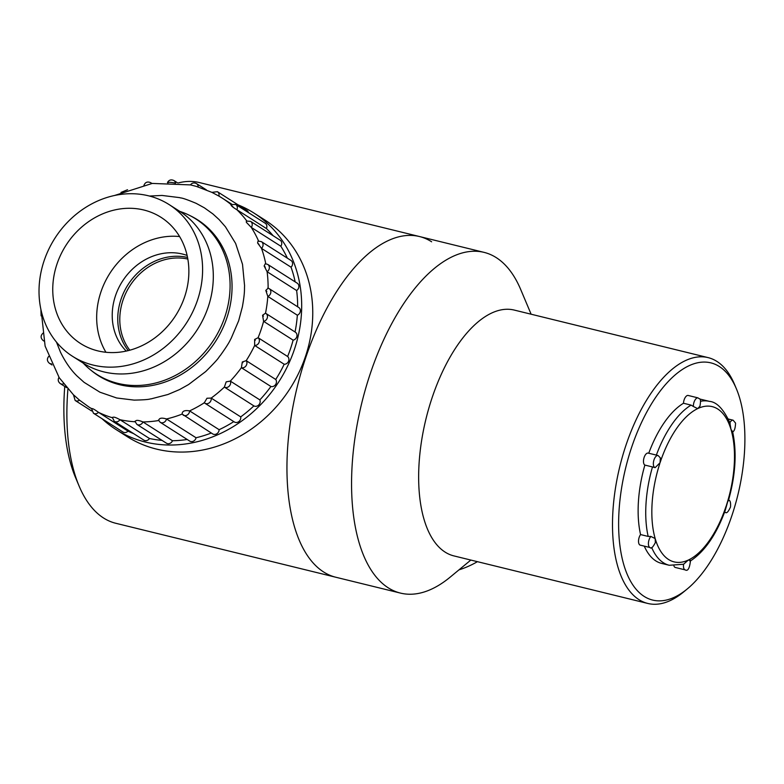 <?xml version="1.0" encoding="UTF-8"?>
<svg xmlns="http://www.w3.org/2000/svg" width="784" height="784" viewBox="0 0 784 784"><rect width="100%" height="100%" fill="white"/><g stroke="black" fill="none" stroke-linecap="round" stroke-linejoin="round"><path stroke-width="1.18" d="M431.631 241.786A175.41 82.888 103.8 0 0 419.44 236.523L199.352 182.554A175.41 82.888 103.8 0 0 178.37 182.907M67.914 389.05A175.41 82.888 103.8 0 0 79.145 486.149A175.41 82.888 103.8 0 0 115.797 523.281L400.506 593.106A175.41 82.888 103.8 0 0 450.173 577.132L470.841 560.05M419.44 236.523A175.41 82.888 103.8 0 0 297.165 387.149A175.41 82.888 103.8 0 0 335.885 577.259A175.41 82.888 103.8 0 1 297.165 387.149A175.41 82.888 103.8 0 1 419.44 236.523L484.061 252.37A175.41 82.888 103.8 0 0 361.777 402.996A175.41 82.888 103.8 0 0 400.506 593.106M79.145 486.149L75.519 477.534A166.531 78.684 -76.2 0 1 64.758 386.434M531.121 314.208L520.703 289.512A175.41 82.888 103.8 0 0 484.061 252.37M708.099 357.612L514.235 310.072A126.567 59.8 103.8 0 0 426.016 418.754A126.567 59.8 103.8 0 0 453.946 555.915L647.809 603.455A126.567 59.8 -76.2 0 1 619.87 466.294A126.567 59.8 -76.2 0 1 708.099 357.612A126.567 59.8 -76.2 0 1 716.89 361.404A126.567 59.8 -76.2 0 1 734.539 384.405L736.352 388.717A122.128 57.702 103.8 0 0 658.344 393.548A122.128 57.702 103.8 0 0 620.33 548.575A122.128 57.702 103.8 0 0 687.254 588.951A122.128 57.702 103.8 0 0 732.501 513.765A122.128 57.702 103.8 0 0 736.352 388.717M687.254 588.951L683.648 591.93A126.567 59.8 -76.2 0 1 647.809 603.455M187.827 259.063A56.624 49.274 -57.5 0 0 163.013 260.2A56.624 49.274 -57.5 0 0 129.821 350.203M105.938 352.281A74.833 65.121 122.5 0 1 98.363 301.34A74.833 65.121 122.5 0 1 179.605 236.552M54.439 273.391A74.833 65.121 -57.5 0 0 80.634 343.568A74.833 65.121 -57.5 0 0 175.743 315.403A74.833 65.121 -57.5 0 0 160.994 217.315A74.833 65.121 -57.5 0 0 54.439 273.391M41.052 271.96A89.925 78.263 -57.5 0 0 72.52 356.299A89.925 78.263 -57.5 0 0 186.827 322.459A89.925 78.263 -57.5 0 0 169.099 204.575A89.925 78.263 -57.5 0 0 41.052 271.96M126.244 351.085A57.732 50.245 122.5 0 1 113.523 302.957A57.732 50.245 122.5 0 1 187.111 255.457M128.243 350.615A57.732 50.245 122.5 0 1 119.06 306.475A57.732 50.245 122.5 0 1 187.533 257.466M83.29 363.159L83.231 363.119A92.149 80.193 -57.5 0 0 96.795 374.389A92.149 80.193 -57.5 0 0 213.924 339.707A92.149 80.193 -57.5 0 0 195.755 218.912A92.149 80.193 -57.5 0 0 179.801 211.386L169.099 204.575M238.12 204.879A128.341 111.691 122.5 0 1 253.859 212.993L264.933 220.039A128.341 111.691 122.5 0 1 311.532 330.73A128.341 111.691 122.5 0 1 127.106 436.58L116.032 429.534A128.341 111.691 122.5 0 1 102.018 418.705M253.859 212.993A128.341 111.691 122.5 0 1 300.458 323.684A128.341 111.691 122.5 0 1 116.032 429.534M296.626 290.521L267.099 271.725A4.439 3.861 122.5 0 0 267.707 264.404L297.234 283.191A4.439 3.861 122.5 0 1 296.626 290.521A123.901 107.829 122.5 0 1 297.646 306.769M297.332 315.197L267.805 296.401L265.796 290.394L268.118 288.218A4.439 3.861 122.5 0 1 269.196 288.669L298.724 307.465A4.439 3.861 122.5 0 1 300.311 311.493A4.439 3.861 122.5 0 1 297.332 315.197A123.901 107.829 122.5 0 1 295.039 331.965A4.439 3.861 122.5 0 1 295.352 332.171A4.439 3.861 122.5 0 1 296.832 336.64A4.439 3.861 122.5 0 1 293.118 340.138A123.901 107.829 122.5 0 1 287.62 356.495A4.439 3.861 122.5 0 1 288.502 361.385A4.439 3.861 122.5 0 1 284.19 364.256A123.901 107.829 122.5 0 1 275.723 379.466A4.439 3.861 122.5 0 1 275.586 384.572A4.439 3.861 122.5 0 1 270.911 386.492A123.901 107.829 122.5 0 1 259.847 399.889A4.439 3.861 122.5 0 1 258.72 404.985A4.439 3.861 122.5 0 1 253.889 405.887A123.901 107.829 122.5 0 1 240.708 416.882A4.439 3.861 122.5 0 1 238.914 421.527A4.439 3.861 122.5 0 1 234.357 421.978L204.83 403.182A4.439 3.861 122.5 0 1 204.32 402.78L206.976 398.243L211.18 398.086A4.439 3.861 122.5 0 1 209.387 402.731A4.439 3.861 122.5 0 1 204.83 403.182L204.154 402.653M233.789 421.616A123.901 107.829 122.5 0 1 219.128 429.691A4.439 3.861 122.5 0 1 216.884 433.728A4.439 3.861 122.5 0 1 212.699 433.915L182.143 414.089C182.153 411.09 184.642 410.022 189.601 410.894A4.439 3.861 122.5 0 1 187.366 414.932A4.439 3.861 122.5 0 1 183.172 415.118M211.298 433.023A123.901 107.829 122.5 0 1 196.049 437.756A4.439 3.861 122.5 0 1 189.728 441.088L160.201 422.292L158.417 420.087M187.209 439.481A123.901 107.829 122.5 0 1 172.49 440.735A4.439 3.861 122.5 0 1 166.443 443.195L136.916 424.399L134.907 421.282M162.014 440.373A123.901 107.829 122.5 0 1 149.479 438.501A4.439 3.861 122.5 0 1 143.854 440.128L114.327 421.331L112.279 417.343M133.643 433.63A123.901 107.829 122.5 0 1 128.008 431.131A4.439 3.861 122.5 0 1 122.97 432.033L93.443 413.237L91.512 408.415M212.366 192.609L218.912 196.088A123.901 107.829 122.5 0 1 221.95 197.95L218.912 196.088A4.439 3.861 122.5 0 0 217.403 191.698L246.931 210.494A4.439 3.861 122.5 0 1 248.44 212.591M266.403 228.526L236.876 209.73A4.439 3.861 122.5 0 0 235.69 204.477L265.217 223.264A4.439 3.861 122.5 0 1 266.403 228.526A123.901 107.829 122.5 0 1 273.106 235.7M280.819 246.215L251.292 227.419A4.439 3.861 122.5 0 0 250.576 221.362L280.104 240.159A4.439 3.861 122.5 0 1 280.819 246.215A123.901 107.829 122.5 0 1 287.346 258.142M291.04 267.187L261.513 248.391A4.439 3.861 122.5 0 0 261.405 241.639L290.933 260.425A4.439 3.861 122.5 0 1 291.04 267.187A123.901 107.829 122.5 0 1 295.166 281.877M91.581 370.724A92.365 80.389 -57.5 0 0 98.441 375.693A92.365 80.389 -57.5 0 0 231.172 299.517A92.365 80.389 -57.5 0 0 197.637 219.853A92.365 80.389 -57.5 0 0 190.228 215.737M206.398 189.895L196.519 183.613A4.439 3.861 122.5 0 1 198.166 186.945M177.507 182.819L173.93 180.545A4.439 3.861 122.5 0 1 175.44 182.643M151.939 183.476L150.646 182.652A4.439 3.861 122.5 0 1 151.577 183.525M43.845 340.883A4.439 3.861 122.5 0 1 43.14 340.54C40.464 338.061 40.445 335.572 43.081 333.092M51.519 363.845A4.439 3.861 122.5 0 1 49.441 363.306C47.001 361.199 46.756 358.886 48.726 356.387M63.602 383.837A4.439 3.861 122.5 0 1 60.27 383.582C58.075 381.788 57.653 379.691 59.025 377.28M79.488 400.193A4.439 3.861 122.5 0 1 75.156 400.467L73.5 394.871L59.212 377.692L45.119 346.136L41.199 310.787M128.008 431.131L98.49 412.335A4.439 3.861 122.5 0 1 93.443 413.237M149.479 438.501L119.952 419.705A4.439 3.861 122.5 0 1 114.327 421.331M172.49 440.735L142.962 421.949A4.439 3.861 122.5 0 1 136.916 424.399M196.049 437.756L166.522 418.97A4.439 3.861 122.5 0 1 160.201 422.292M219.128 429.691L189.601 410.894A123.901 107.829 122.5 0 0 204.301 402.79M240.708 416.882L211.18 398.086A123.901 107.829 122.5 0 0 224.361 387.09L226.184 381.857L230.32 381.093A4.439 3.861 122.5 0 1 229.193 386.189A4.439 3.861 122.5 0 1 224.361 387.09L253.889 405.887M259.847 399.889L230.32 381.093A123.901 107.829 122.5 0 0 241.394 367.706L242.305 361.973L246.196 360.669A4.439 3.861 122.5 0 1 246.058 365.775A4.439 3.861 122.5 0 1 241.394 367.706L270.911 386.492M275.723 379.466L246.196 360.669A123.901 107.829 122.5 0 0 254.663 345.46L254.624 339.452L258.093 337.708A4.439 3.861 122.5 0 1 258.975 342.588A4.439 3.861 122.5 0 1 254.663 345.46L284.19 364.256M287.62 356.495L258.093 337.708A123.901 107.829 122.5 0 0 263.6 321.342L262.571 315.246L265.511 313.198A4.439 3.861 122.5 0 1 265.825 313.375L265.825 313.375A4.439 3.861 122.5 0 1 267.305 317.853A4.439 3.861 122.5 0 1 263.6 321.342L293.118 340.138M267.795 288.081L269.196 288.669A4.439 3.861 122.5 0 1 270.784 292.697A4.439 3.861 122.5 0 1 267.805 296.401A123.901 107.829 122.5 0 1 265.511 313.188M56.477 342.128L60.446 352.104C67.022 365.599 73.745 372.743 76.969 375.948L84.084 382.337L99.901 392.186L116.649 397.978L134.074 400.114C151.361 399.781 149.666 398.742 151.136 398.86L167.933 394.499L179.585 389.56L188.621 384.523L205.712 371.547C221.088 356.318 218.128 357.671 220.353 355.446C230.369 341.452 230.104 339.854 231.104 338.492L238.65 320.793L242.364 306.887C245.078 291.746 244.285 289.59 244.579 285.758L242.511 264.306L235.631 243.442L225.459 226.821L219.108 219.598L212.934 213.963L204.379 207.829L196.186 203.36C179.869 196.529 181.045 198.381 179.712 197.637L162.004 195.441L149.47 196.049M268.118 288.169A123.901 107.829 122.5 0 0 267.099 271.725L264.13 265.952L265.296 263.708L267.707 264.404M265.766 263.728A123.901 107.829 122.5 0 0 261.513 248.391L257.583 242.962L258.054 241.051L261.405 241.639M258.553 240.962A123.901 107.829 122.5 0 0 251.292 227.419L246.333 222.313L246.372 221.059L250.576 221.362M246.764 220.902A123.901 107.829 122.5 0 0 236.876 209.73C232.368 206.986 230.525 205.33 231.339 204.771M233.299 207.25L230.741 204.595L235.69 204.477M212.023 192.403L196.48 186.435L190.551 184.906L152.263 183.427L114.601 195.471M175.547 183.162C170.589 182.113 168.041 182.055 167.884 182.995M73.97 395.214L79.507 400.173M91.934 408.846C92.032 408.082 94.207 409.238 98.49 412.335A123.901 107.829 122.5 0 0 112.279 417.715M112.68 417.843C112.925 416.49 115.346 417.117 119.952 419.705A123.901 107.829 122.5 0 0 134.995 421.763M135.299 421.782C135.583 419.861 138.131 419.91 142.962 421.949A123.901 107.829 122.5 0 0 158.623 420.547M158.789 420.518C158.995 418.029 161.573 417.509 166.522 418.97A123.901 107.829 122.5 0 0 182.064 414.119M477.417 561.667A89.925 78.263 122.5 0 1 458.983 569.85M700.592 401.271A84.378 39.866 -76.2 0 1 709.451 401.379L701.847 399.517A84.378 39.866 103.8 0 0 699.818 399.134M683.491 403.25L691.086 405.112L693.37 406.484A6.243 2.95 -76.2 0 1 694.82 400.359A6.243 2.95 -76.2 0 1 698.074 397.89L688.195 395.469A6.243 2.95 103.8 0 0 683.491 403.25A84.378 39.866 103.8 0 0 648.75 453.23M648.172 536.432L640.567 534.57A6.243 2.95 103.8 0 0 638.519 540.95A6.243 2.95 103.8 0 0 640.254 545.145L650.142 547.565A6.243 2.95 -76.2 0 1 648.427 542.959A6.243 2.95 -76.2 0 1 650.887 536.452L648.172 536.432A84.378 39.866 -76.2 0 1 652.474 466.941L655.15 467.646A6.243 2.95 -76.2 0 1 655.091 467.627A6.243 2.95 -76.2 0 1 653.709 460.865A6.243 2.95 -76.2 0 1 658.06 455.514L648.182 453.093A6.243 2.95 103.8 0 0 643.929 458.081A6.243 2.95 103.8 0 0 644.869 465.079L652.474 466.941M644.869 465.079A84.378 39.866 103.8 0 0 640.567 534.57M644.281 546.134A84.378 39.866 103.8 0 0 661.657 563.412L669.262 565.274A84.378 39.866 -76.2 0 1 651.68 547.516M673.926 565.911A6.243 2.95 103.8 0 0 675.318 567.459L685.206 569.89A6.243 2.95 -76.2 0 1 683.599 564.255L669.262 565.274M650.887 536.452L655.169 538.549L655.355 542.616C652.827 547.389 651.092 549.045 650.142 547.565M658.06 455.514L660.344 457.856L660.069 462.717L655.15 467.646M700.161 404.799L699.936 406.239L697.633 408.631L693.37 406.484M732.383 431.327L730.972 429.377L729.855 422.733M728.316 500.956C735.559 475.388 737.009 452.319 732.638 431.749L732.619 431.837C734.353 431.259 735.333 428.348 735.568 423.105L733.138 420.204L728.365 419.038M689.979 561.246C704.424 551.907 716.135 535.06 725.131 510.698L728.13 500.133M683.599 564.255L688.254 560.09L690.528 560.354C689.636 568.331 687.862 571.507 685.206 569.89M72.52 356.299L83.231 363.119A89.925 78.263 -57.5 0 0 197.539 329.27A89.925 78.263 -57.5 0 0 179.801 211.386L179.869 211.425M231.633 204.105L221.95 197.95A123.901 107.829 122.5 0 1 230.957 204.457M91.483 408.582A123.901 107.829 122.5 0 1 88.896 406.994L91.463 408.631M265.306 267.177L264.13 265.952M259.004 244.412L257.583 242.962M248.175 224.146L246.333 222.313M242.883 362.59L242.305 361.973M255.339 340.217L254.624 339.452M263.434 316.158L262.571 315.246M266.805 291.452L265.805 290.394M656.355 455.092A84.378 39.866 -76.2 0 1 691.086 405.112M697.633 408.631A79.939 37.769 103.8 0 0 660.069 462.717M659.814 463.52A79.939 37.769 103.8 0 0 655.169 538.549M655.346 539.147A79.939 37.769 103.8 0 0 688.254 560.09M688.685 559.884A79.939 37.769 103.8 0 0 726.239 505.807M726.503 505.004A79.939 37.769 103.8 0 0 731.149 429.975M730.972 429.377A79.939 37.769 103.8 0 0 698.064 408.425M728.189 500.143C730.08 499.908 730.855 502.172 730.521 506.934C728.307 511.932 726.543 513.706 725.21 512.266A6.243 2.95 -76.2 0 1 724.651 511.991M729.894 422.654A6.243 2.95 -76.2 0 1 733.138 420.204M202.223 223.028L195.755 218.912M103.263 378.496L96.795 374.389M43.875 341.011L43.14 340.54M52.038 364.962L49.441 363.306M66.728 387.688L60.27 383.582M91.63 410.963L75.156 400.467M295.352 332.171L265.413 313.139M78.988 399.781L88.896 406.994M217.403 191.698L211.837 192.364M196.519 183.613C194.089 182.407 192.06 182.839 190.434 184.897M173.93 180.545C171.108 179.262 168.952 179.928 167.462 182.545M150.646 182.652C147.402 181.3 145.158 182.231 143.923 185.445M127.547 189.748L121.001 192.423M41.121 315.883L40.895 309.386M725.21 512.266L724.612 512.119M709.451 401.379C716.772 401.937 723.681 409.258 730.159 423.35M699.936 406.239C701.621 396.675 699.191 399.556 698.074 397.89"/></g></svg>
